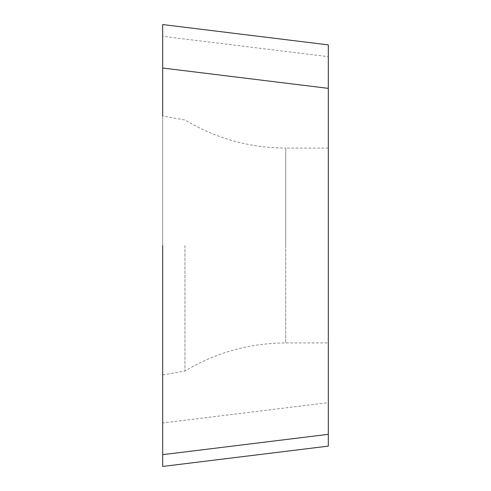 <?xml version="1.0" encoding="UTF-8"?>
<svg xmlns="http://www.w3.org/2000/svg" width="491" height="491" viewBox="0 0 491 491"><rect width="100%" height="100%" fill="white"/><g stroke="black" fill="none" stroke-linecap="round" stroke-linejoin="round"><path stroke-width="0.37" stroke-dasharray="2.46 1.84" d="M162.687 422.972L162.687 24.55L328.313 44.884L328.313 56.668L162.687 36.334L162.687 422.972L328.313 402.638L328.313 56.668M328.313 446.116L328.313 402.638M328.313 245.5L328.313 148.073L328.313 245.5M184.954 245.5L184.954 371.012L184.954 245.5M328.313 148.073L285.731 148.073L285.731 245.5L285.731 148.073C249.581 147.889 215.991 138.53 184.954 119.988L162.687 116.06L162.687 245.5M162.687 68.028L162.687 454.666M285.731 245.5L285.731 342.927L285.731 245.5M162.687 374.94L184.954 371.012C215.991 352.47 249.581 343.111 285.731 342.927L328.313 342.927"/><path stroke-width="0.74" d="M162.687 36.334L162.687 68.028L162.687 24.55L328.313 44.884L328.313 446.116L162.687 466.45L162.687 245.5M328.313 446.116L162.687 466.45L162.687 454.666L328.313 434.332M328.313 88.362L162.687 68.028L162.687 116.06"/></g></svg>
